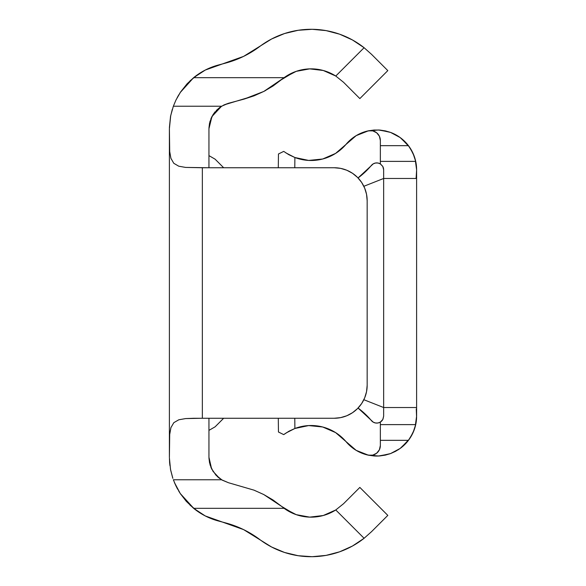 <?xml version="1.0" encoding="UTF-8"?>
<svg xmlns="http://www.w3.org/2000/svg" width="586" height="586" viewBox="0 0 586 586"><rect width="100%" height="100%" fill="white"/><g stroke="black" fill="none" stroke-linecap="round" stroke-linejoin="round"><path stroke-width="0.88" d="M335.771 509.959L364.096 538.285A85.373 85.373 0 0 1 259.745 539.516A98.888 98.888 0 0 0 225.822 522.968L218.248 520.939A65.925 65.925 0 0 1 193.614 508.318L284.085 508.318L281.756 506.494L284.085 508.318A45.818 45.818 0 0 0 335.771 509.959L343.528 503.733L335.771 509.959L343.528 503.733L359.848 487.413L387.815 515.387L371.502 531.7L364.096 538.285L371.502 531.7L387.815 515.387L359.848 487.413L343.528 503.733L335.771 509.959L323.267 515.512L309.679 517.13L296.216 514.655L284.085 508.318L193.614 508.318L205.261 515.936L243.586 529.605L271.596 547.002L284.518 552.452L298.149 555.711L312.133 556.7L326.087 555.382L339.646 551.807L352.428 546.049L364.096 538.285L335.771 509.959L324.432 515.175M180.576 92.002L187.081 83.805L193.614 77.682L284.085 77.682L296.216 71.346L309.679 68.87L323.267 70.488L335.771 76.041L364.096 47.715L352.428 39.951L339.646 34.193L326.087 30.619L312.133 29.3L298.149 30.289L284.518 33.548L271.596 38.998L243.586 56.395L205.261 70.064L193.614 77.682A65.925 65.925 0 0 1 218.248 65.061L225.822 63.032A98.888 98.888 0 0 0 259.745 46.484A85.373 85.373 0 0 1 364.096 47.715L371.502 54.3L364.096 47.715L335.771 76.041L343.528 82.267L335.771 76.041L343.528 82.267L359.848 98.587L387.815 70.613L371.502 54.3L387.815 70.613L359.848 98.587L343.528 82.267L335.771 76.041A45.818 45.818 0 0 0 284.085 77.682L273.047 85.996L263.825 91.431L254.112 95.811L244.215 99.056M223.662 167.743L215.099 159.172L223.662 167.743L215.099 159.172L208.946 155.627M320.667 516.149L311.92 517.145M307.613 517.013L298.743 515.446M295.285 514.325L287.616 510.655L284.151 508.362M208.946 166.951L208.946 128.744L208.946 167.743L185.594 167.42L178.759 166.204L173.786 163.304L170.907 158.315L169.706 151.496L169.391 128.744L169.391 457.256L169.706 434.468L170.922 427.633L173.822 422.66L178.811 419.781L185.637 418.58L193.695 418.279L334.203 418.258L340.634 417.628L346.817 415.752L352.516 412.705L357.511 408.603L361.613 403.608L364.66 397.909L366.536 391.726L367.166 385.295L367.166 200.705L366.536 194.274L364.66 188.091L361.613 182.393L357.511 177.397L352.516 173.295L346.817 170.248L340.634 168.372L334.203 167.743L202.353 167.743L202.353 418.258L208.946 418.258L208.946 457.256L208.946 419.049M193.614 508.318L186.282 501.33L180.276 493.551L194.039 508.663M178.752 491.127L180.752 494.262M174.679 483.135L177.119 488.233M215.948 475.151L222.219 480.146L228.489 482.732L254.068 490.174L228.489 482.732L221.581 479.773L173.353 479.773L175.954 485.933L180.276 493.551L174.394 482.461M169.391 457.82L170.526 469.467L172.855 478.359M170.592 469.796L169.427 459.468L170.592 469.796L172.636 477.693L170.592 469.796M253.789 490.064L263.715 494.518L272.973 499.953L281.756 506.494L294.062 513.856M219.655 478.469L213.04 471.371L210.088 464.932L208.946 457.256L211.553 468.697L215.985 475.195L221.581 479.773L173.353 479.773M175.968 100.023L173.353 106.227L221.581 106.227L228.489 103.268L224.057 104.894L219.765 107.443L216.219 110.556L219.765 107.443L224.057 104.894L254.09 95.818L263.825 91.431L284.085 77.682L193.614 77.682L180.232 92.515L175.939 100.096L173.353 106.227L175.998 99.964M213.018 114.666L215.187 111.699L211.92 116.577L208.946 128.744L209.913 121.668L213.099 114.534L219.582 107.575M265.692 90.434L263.795 91.445M295.285 71.675L287.616 75.345L284.151 77.638M172.335 109.245L170.526 116.526L169.398 127.631M180.73 91.775L176.108 99.752M173.353 106.227L170.702 115.662L169.391 128.744L170.702 115.662L173.353 106.227L221.581 106.227L228.489 103.268L243.959 99.129L263.744 91.467M298.743 70.554L307.613 68.987M311.92 68.855L320.667 69.851M324.432 70.825L335.771 76.041M209.598 463.101L208.953 458.062M211.949 469.489L210.828 467.057M169.53 461.607L169.903 465.489M213.216 427.912L208.946 430.373L213.216 427.912M170.526 116.526L170.453 116.929M210.835 118.929L211.956 116.504M208.96 127.902L209.546 123.133M177.617 489.149L177.14 488.277M199.394 512.545L190.025 505.169M281.705 506.458L263.715 494.518L254.068 490.174M263.282 494.298L263.715 494.518M221.801 479.905L228.489 482.732L221.581 479.773M217.26 476.484L219.457 478.33M294.062 72.144L281.756 79.506L284.085 77.682M190.113 80.743L199.372 73.47M177.177 97.657L178.774 94.844M223.654 418.258L215.099 426.828L223.662 418.258L215.099 426.828L208.946 430.373M221.581 106.227L211.905 116.592M284.085 508.318L281.756 506.494M208.946 167.743L334.203 167.743A32.962 32.962 0 0 1 367.166 200.705L367.166 385.295A32.962 32.962 0 0 1 334.203 418.258L208.946 418.258M366.536 391.726L367.166 385.295M367.166 200.705L366.536 194.274M169.391 134.875L169.391 451.22L169.706 434.468L170.922 427.633L173.822 422.66L178.811 419.781L185.637 418.58L202.353 418.258L202.353 167.743L185.594 167.42L178.759 166.204L173.786 163.304L170.907 158.315L169.706 151.496L169.391 134.905M415.159 426.85L416.609 416.177L416.609 169.823A39.885 39.885 0 0 0 415.716 161.399M382.966 166.834L383.647 169.823L383.647 178.474L363.847 186.289L383.647 178.474L383.647 169.823A6.922 6.922 0 0 0 382.79 166.483L383.647 169.823L382.79 166.483L380.351 163.926L380.351 140.494L379.391 136.23L376.681 132.802L372.769 130.876L368.396 130.817L356.185 135.637L335.588 153.415L322.674 159.011L308.668 160.425L294.89 157.517L294.78 167.743L294.89 157.517L285.858 152.887M383.647 416.177L383.647 407.526L363.847 399.711L383.647 407.526L383.647 416.177L382.79 419.517L380.351 422.074L378.073 422.967L375.626 423.004L373.311 422.198L358.053 408.046A78.78 78.78 0 0 1 371.429 420.631A6.922 6.922 0 0 0 382.79 419.517L383.647 416.177L382.966 419.166M380.351 145.665L408.457 145.665A39.885 39.885 0 0 0 390.576 132.421L395.499 134.634L400.165 137.556L408.457 145.665L380.351 145.665L380.351 140.494L380.351 163.926A6.922 6.922 0 0 0 371.429 165.369A78.78 78.78 0 0 1 358.053 177.954L373.311 163.802L375.626 162.996L378.073 163.033L380.351 163.926L382.79 166.483M383.647 407.526L383.647 178.474L416.097 178.474L383.647 178.474L383.647 407.526L416.097 407.526L383.647 407.526M288.891 431.274L283.719 434.614L278.453 432.014L278.299 418.258L278.453 432.014L283.719 434.614L288.788 431.333L294.89 428.483L294.78 418.258L294.89 428.483L308.668 425.575L322.674 426.989L335.588 432.585L356.185 450.363L368.396 455.183L372.769 455.124L376.681 453.198L379.391 449.77L380.351 445.507L380.351 422.074A6.922 6.922 0 0 1 371.429 420.631L373.172 422.118M308.668 160.425L294.89 157.517A45.818 45.818 0 0 0 346.201 144.156A39.885 39.885 0 0 1 368.396 130.817L373.963 130.033L379.882 130.063L385.412 130.898L390.584 132.421L400.165 137.556L408.457 145.665L412.947 153.129A39.885 39.885 0 0 0 412.947 153.122L415.708 161.384L416.609 169.823L415.159 159.15M408.457 145.665A39.885 39.885 0 0 1 415.708 161.384L380.351 161.384L415.708 161.384L416.609 169.823L416.609 416.177L415.708 424.616A39.885 39.885 0 0 1 408.457 440.335L400.15 448.451L395.477 451.381L390.547 453.586A39.885 39.885 0 0 0 390.547 453.586L385.376 455.11L379.845 455.937L373.949 455.959A39.885 39.885 0 0 0 379.845 455.937L373.949 455.959L368.396 455.183A39.885 39.885 0 0 1 346.201 441.844A45.818 45.818 0 0 0 294.89 428.483L308.668 425.575M294.89 157.517L288.781 154.667L283.719 151.386L278.453 153.986L278.299 167.743L278.453 153.986L283.719 151.386M400.15 448.458A39.885 39.885 0 0 0 408.457 440.335L412.947 432.871A39.885 39.885 0 0 0 412.954 432.864L415.708 424.616A39.885 39.885 0 0 0 416.595 417.254L415.708 424.616L380.351 424.616L415.708 424.616M355.775 450.114L359.467 452.136M367.459 454.97L378.49 456.018L389.302 454.025M390.466 453.615L391.016 453.41M397.982 449.923L401.022 447.807L409.402 439.046M410.361 437.61L414.214 429.794M414.214 156.206L410.361 148.39M409.402 146.954L401.022 138.193L397.975 136.069M391.162 132.641L390.481 132.385M389.097 131.909L378.49 129.982L367.459 131.03M359.467 133.864L355.775 135.886M371.429 165.369L373.172 163.882M373.839 163.538L375.318 163.047M376.183 162.923L377.626 162.959M378.519 163.142L379.86 163.655M380.556 164.058L382.665 166.27M382.665 419.73L380.556 421.942M379.86 422.345L378.519 422.858M377.626 423.041L376.183 423.077M375.318 422.953L373.839 422.462M382.79 419.517L380.351 422.074L380.351 445.507L380.351 440.335L408.457 440.335L400.15 448.451L390.547 453.586L379.845 455.937M380.351 440.335L408.457 440.335M373.949 455.959L368.396 455.183A9.889 9.889 0 0 0 380.351 445.507M416.595 417.254L416.265 408.969L416.609 416.177M380.351 140.494A9.889 9.889 0 0 0 368.396 130.817L373.963 130.033L379.882 130.063L390.584 132.421M416.097 178.474L416.58 170.445L416.097 178.474L383.647 178.474M284.356 434.145L289.176 431.113L294.89 428.483L286.093 432.959M279.822 432.688L283.719 434.614M416.609 266.623L416.609 285.111M416.609 327.362L416.609 343.513"/></g></svg>
